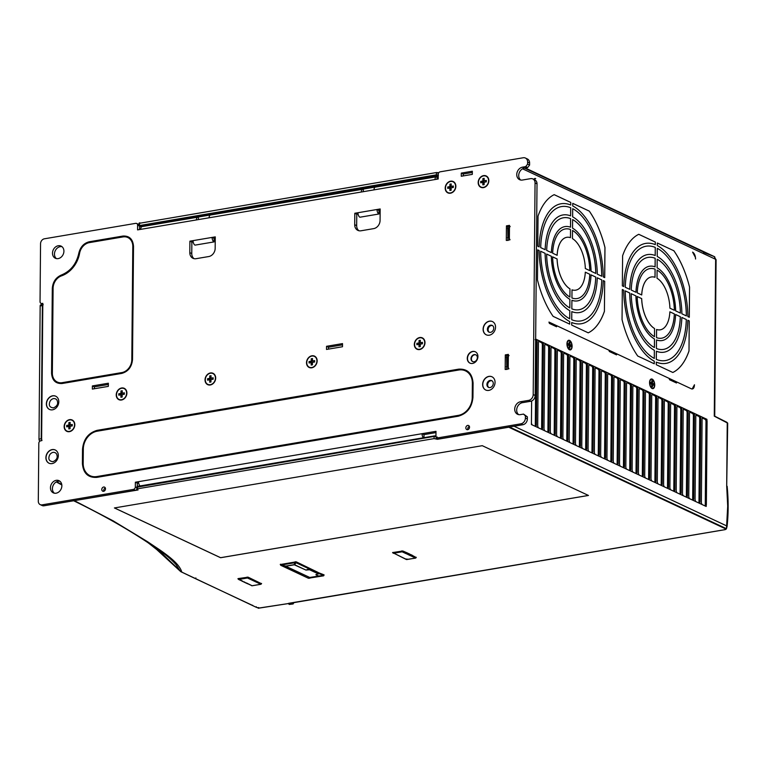 <?xml version="1.0" encoding="UTF-8"?>
<svg xmlns="http://www.w3.org/2000/svg" width="766" height="766" viewBox="0 0 766 766"><rect width="100%" height="100%" fill="white"/><g stroke="black" fill="none" stroke-linecap="round" stroke-linejoin="round"><path stroke-width="1.15" d="M651.981 481.048A2.087 1.063 -99.6 0 1 651.004 478.597L651.732 395.486A2.087 1.063 -99.6 0 1 652.326 393.992A2.087 1.063 -99.6 0 1 652.852 394.002L655.6 395.294A2.087 1.063 -99.6 0 1 656.692 397.813L655.964 480.914A2.087 1.063 -99.6 0 1 655.045 482.465A2.087 1.063 -99.6 0 1 654.959 482.446M654.499 482.226A1.81 0.919 80.4 0 0 654.911 481L655.639 397.889A1.81 0.919 80.4 0 0 654.7 395.716L651.952 394.423A1.81 0.919 80.4 0 0 651.943 394.423L652.852 394.002M670.863 489.905A2.087 1.063 -99.6 0 1 669.886 487.444L670.614 404.333A2.087 1.063 -99.6 0 1 671.207 402.849A2.087 1.063 -99.6 0 1 671.734 402.849L674.492 404.142A2.087 1.063 -99.6 0 1 675.574 406.66L674.846 489.771A2.087 1.063 -99.6 0 1 673.927 491.312A2.087 1.063 -99.6 0 1 673.841 491.293M673.381 491.083A1.81 0.919 80.4 0 0 673.802 489.847L674.52 406.746A1.81 0.919 80.4 0 0 673.582 404.563L670.834 403.27A1.81 0.919 80.4 0 0 670.825 403.27L671.734 402.849M595.326 454.497A2.087 1.063 -99.6 0 1 594.359 452.036L595.086 368.934A2.087 1.063 -99.6 0 1 595.68 367.441A2.087 1.063 -99.6 0 1 596.207 367.441L598.955 368.733A2.087 1.063 -99.6 0 1 600.037 371.251L599.318 454.362A2.087 1.063 -99.6 0 1 598.39 455.904A2.087 1.063 -99.6 0 1 598.313 455.894M597.844 455.674A1.81 0.919 80.4 0 0 598.265 454.449L598.993 371.338A1.81 0.919 80.4 0 0 598.055 369.155L595.297 367.871A1.81 0.919 80.4 0 0 595.297 367.862L596.207 367.441M614.208 463.344A2.087 1.063 -99.6 0 1 613.24 460.893L613.968 377.782A2.087 1.063 -99.6 0 1 614.562 376.288A2.087 1.063 -99.6 0 1 615.088 376.298L617.836 377.59A2.087 1.063 -99.6 0 1 618.928 380.108L618.2 463.21A2.087 1.063 -99.6 0 1 617.272 464.761A2.087 1.063 -99.6 0 1 617.195 464.742M616.726 464.522A1.81 0.919 80.4 0 0 617.147 463.296L617.875 380.185A1.81 0.919 80.4 0 0 616.936 378.011L614.179 376.719L615.088 376.298M620.508 466.293A2.087 1.063 -99.6 0 1 619.531 463.842L620.259 380.731A2.087 1.063 -99.6 0 1 620.853 379.247A2.087 1.063 -99.6 0 1 621.379 379.247L624.137 380.539A2.087 1.063 -99.6 0 1 625.219 383.057L624.491 466.168A2.087 1.063 -99.6 0 1 623.572 467.71A2.087 1.063 -99.6 0 1 623.486 467.691M623.026 467.48A1.81 0.919 80.4 0 0 623.447 466.245L624.166 383.144A1.81 0.919 80.4 0 0 623.227 380.961L620.479 379.668A1.81 0.919 80.4 0 0 620.47 379.668L621.379 379.247M570.153 442.691A2.087 1.063 -99.6 0 1 569.176 440.239L569.904 357.128A2.087 1.063 -99.6 0 1 570.498 355.635A2.087 1.063 -99.6 0 1 571.024 355.644L573.782 356.937A2.087 1.063 -99.6 0 1 574.864 359.455L574.136 442.556A2.087 1.063 -99.6 0 1 573.217 444.108A2.087 1.063 -99.6 0 1 573.131 444.089M572.671 443.868A1.81 0.919 80.4 0 0 573.092 442.643L573.811 359.532A1.81 0.919 80.4 0 0 572.872 357.358L570.124 356.066A1.81 0.919 80.4 0 0 570.115 356.066M557.562 436.792A2.087 1.063 -99.6 0 1 556.595 434.332L557.313 351.23A2.087 1.063 -99.6 0 1 557.907 349.736A2.087 1.063 -99.6 0 1 558.433 349.736L561.191 351.029A2.087 1.063 -99.6 0 1 562.273 353.547L561.545 436.658A2.087 1.063 -99.6 0 1 560.626 438.209A2.087 1.063 -99.6 0 1 560.54 438.19M560.08 437.97A1.81 0.919 80.4 0 0 560.501 436.744L561.229 353.633A1.81 0.919 80.4 0 0 560.291 351.46L557.533 350.167L558.433 349.736M56.397 258.602A6.722 5.458 115.1 0 1 54.846 251.755A6.722 5.458 115.1 0 1 60.227 246.662A6.722 5.458 115.1 0 1 61.979 246.671M58.264 245.742A6.722 5.458 115.1 0 1 61.06 246.097A6.722 5.458 115.1 0 1 63.712 252.876A6.722 5.458 115.1 0 1 58.149 258.611A6.722 5.458 115.1 0 1 55.353 258.257A6.722 5.458 115.1 0 1 52.701 251.478A6.722 5.458 115.1 0 1 58.264 245.742M103.649 487.013A2.241 1.819 115.1 0 1 103.621 491.303A2.241 1.819 115.1 0 1 103.649 487.013M467.7 425.398A2.241 1.819 115.1 0 1 467.672 429.688A2.241 1.819 115.1 0 1 467.7 425.398M450.58 181.197A6.272 5.094 115.1 0 1 453.194 181.523A6.272 5.094 115.1 0 1 455.674 187.852A6.272 5.094 115.1 0 1 450.475 193.214A6.272 5.094 115.1 0 1 447.871 192.879A6.272 5.094 115.1 0 1 445.391 186.55A6.272 5.094 115.1 0 1 450.58 181.197M453.309 181.58A6.272 5.094 -64.9 0 0 450.82 181.303A6.272 5.094 -64.9 0 0 447.401 183.275M483.566 175.615A6.272 5.094 115.1 0 1 486.171 175.941A6.272 5.094 115.1 0 1 488.651 182.27A6.272 5.094 115.1 0 1 483.461 187.632A6.272 5.094 115.1 0 1 480.847 187.297A6.272 5.094 115.1 0 1 478.367 180.968A6.272 5.094 115.1 0 1 483.566 175.615M486.286 175.998A6.272 5.094 -64.9 0 0 483.796 175.72A6.272 5.094 -64.9 0 0 480.378 177.693M419.711 337.538A6.272 5.094 115.1 0 1 422.315 337.863A6.272 5.094 115.1 0 1 424.795 344.193A6.272 5.094 115.1 0 1 419.605 349.555A6.272 5.094 115.1 0 1 416.991 349.219A6.272 5.094 115.1 0 1 414.511 342.89A6.272 5.094 115.1 0 1 419.711 337.538M422.43 337.921A6.272 5.094 -64.9 0 0 419.94 337.643A6.272 5.094 -64.9 0 0 416.522 339.616M311.886 355.788A6.272 5.094 115.1 0 1 314.5 356.113A6.272 5.094 115.1 0 1 316.971 362.442A6.272 5.094 115.1 0 1 311.781 367.795A6.272 5.094 115.1 0 1 309.177 367.469A6.272 5.094 115.1 0 1 306.697 361.14A6.272 5.094 115.1 0 1 311.886 355.788M314.615 356.171A6.272 5.094 -64.9 0 0 312.126 355.893A6.272 5.094 -64.9 0 0 308.708 357.866M210.411 372.956A6.272 5.094 115.1 0 1 213.015 373.291A6.272 5.094 115.1 0 1 215.495 379.62A6.272 5.094 115.1 0 1 210.305 384.972A6.272 5.094 115.1 0 1 207.701 384.647A6.272 5.094 115.1 0 1 205.221 378.318A6.272 5.094 115.1 0 1 210.411 372.956M213.139 373.348A6.272 5.094 -64.9 0 0 210.65 373.071A6.272 5.094 -64.9 0 0 207.222 375.034M121.622 387.989A6.272 5.094 115.1 0 1 124.226 388.314A6.272 5.094 115.1 0 1 126.706 394.643A6.272 5.094 115.1 0 1 121.516 400.005A6.272 5.094 115.1 0 1 118.902 399.67A6.272 5.094 115.1 0 1 116.422 393.341A6.272 5.094 115.1 0 1 121.622 387.989M124.341 388.372A6.272 5.094 -64.9 0 0 121.851 388.094A6.272 5.094 -64.9 0 0 118.433 390.066M54.348 493.189A6.722 5.458 115.1 0 1 52.797 486.343A6.722 5.458 115.1 0 1 58.178 481.249A6.722 5.458 115.1 0 1 59.94 481.268M56.215 480.33A6.722 5.458 115.1 0 1 59.011 480.684A6.722 5.458 115.1 0 1 61.663 487.463A6.722 5.458 115.1 0 1 56.1 493.199A6.722 5.458 115.1 0 1 53.304 492.844A6.722 5.458 115.1 0 1 50.652 486.065A6.722 5.458 115.1 0 1 56.215 480.33M69.534 419.653A6.272 5.094 115.1 0 1 72.148 419.988A6.272 5.094 115.1 0 1 74.628 426.317A6.272 5.094 115.1 0 1 69.428 431.67A6.272 5.094 115.1 0 1 66.824 431.335A6.272 5.094 115.1 0 1 64.344 425.006A6.272 5.094 115.1 0 1 69.534 419.653M72.263 420.046A6.272 5.094 -64.9 0 0 69.773 419.768A6.272 5.094 -64.9 0 0 66.355 421.731M472.66 351.431A6.272 5.094 115.1 0 1 475.265 351.757A6.272 5.094 115.1 0 1 477.745 358.086A6.272 5.094 115.1 0 1 472.555 363.438A6.272 5.094 115.1 0 1 469.941 363.113A6.272 5.094 115.1 0 1 467.461 356.784A6.272 5.094 115.1 0 1 472.66 351.431M475.38 351.814A6.272 5.094 -64.9 0 0 472.89 351.537A6.272 5.094 -64.9 0 0 467.72 356.812A6.272 5.094 -64.9 0 0 470.065 363.161M489.388 321.174A7.315 5.946 115.1 0 1 492.433 321.557A7.315 5.946 115.1 0 1 495.324 328.94A7.315 5.946 115.1 0 1 489.263 335.192A7.315 5.946 115.1 0 1 486.219 334.799A7.315 5.946 115.1 0 1 483.327 327.417A7.315 5.946 115.1 0 1 489.388 321.174M492.509 321.596A7.315 5.946 -64.9 0 0 489.541 321.241A7.315 5.946 -64.9 0 0 483.499 327.446A7.315 5.946 -64.9 0 0 486.305 334.838M488.909 376.384A7.315 5.946 115.1 0 1 491.944 376.776A7.315 5.946 115.1 0 1 494.836 384.159A7.315 5.946 115.1 0 1 488.785 390.401A7.315 5.946 115.1 0 1 485.74 390.018A7.315 5.946 115.1 0 1 482.848 382.636A7.315 5.946 115.1 0 1 488.909 376.384M492.031 376.805A7.315 5.946 -64.9 0 0 489.062 376.46A7.315 5.946 -64.9 0 0 483.02 382.655A7.315 5.946 -64.9 0 0 485.816 390.057M52.643 395.802A7.315 5.946 115.1 0 1 55.688 396.194A7.315 5.946 115.1 0 1 58.58 403.577A7.315 5.946 115.1 0 1 52.519 409.82A7.315 5.946 115.1 0 1 49.484 409.437A7.315 5.946 115.1 0 1 46.592 402.054A7.315 5.946 115.1 0 1 52.643 395.802M55.765 396.233A7.315 5.946 -64.9 0 0 52.806 395.878A7.315 5.946 -64.9 0 0 46.755 402.073A7.315 5.946 -64.9 0 0 49.56 409.475M52.174 449.585A7.315 5.946 115.1 0 1 55.219 449.977A7.315 5.946 115.1 0 1 58.111 457.359A7.315 5.946 115.1 0 1 52.05 463.602A7.315 5.946 115.1 0 1 49.014 463.219A7.315 5.946 115.1 0 1 46.123 455.837A7.315 5.946 115.1 0 1 52.174 449.585M55.296 450.015A7.315 5.946 -64.9 0 0 52.337 449.661A7.315 5.946 -64.9 0 0 46.286 455.856A7.315 5.946 -64.9 0 0 49.091 463.258M566.945 343.877A4.893 2.48 -99.6 0 1 568.535 340.296A4.893 2.48 -99.6 0 1 572.106 346.289A4.893 2.48 -99.6 0 1 570.172 349.928A4.893 2.48 -99.6 0 1 566.945 343.877M570.115 341.167A4.855 2.461 80.4 0 0 568.382 340.353M652.105 388.506A4.893 2.48 -99.6 0 1 649.606 383.584A4.893 2.48 -99.6 0 1 651.148 379.026A4.893 2.48 -99.6 0 1 652.182 379.113A4.893 2.48 -99.6 0 1 654.71 384.388A4.893 2.48 -99.6 0 1 652.785 388.659A4.893 2.48 -99.6 0 1 652.105 388.506M652.728 379.888A4.855 2.461 80.4 0 0 651.866 379.218A4.855 2.461 80.4 0 0 650.995 379.084M73.163 429.209L74.57 426.212M474.144 361.744A3.734 3.035 -64.9 0 0 477.237 358.565A3.734 3.035 -64.9 0 0 475.763 354.792A3.734 3.035 -64.9 0 0 474.211 354.601A3.734 3.035 -64.9 0 0 471.119 357.779A3.734 3.035 -64.9 0 0 472.593 361.552A3.734 3.035 -64.9 0 0 474.144 361.744M490.546 332.339A3.734 3.035 -64.9 0 0 493.63 329.15A3.734 3.035 -64.9 0 0 492.155 325.387A3.734 3.035 -64.9 0 0 490.604 325.186A3.734 3.035 -64.9 0 0 487.511 328.375A3.734 3.035 -64.9 0 0 488.986 332.147A3.734 3.035 -64.9 0 0 490.546 332.339M490.058 387.558A3.734 3.035 -64.9 0 0 493.151 384.369A3.734 3.035 -64.9 0 0 491.676 380.597A3.734 3.035 -64.9 0 0 490.125 380.405A3.734 3.035 -64.9 0 0 487.032 383.594A3.734 3.035 -64.9 0 0 488.507 387.357A3.734 3.035 -64.9 0 0 490.058 387.558M57.622 402.533C57.393 399.766 56.023 398.444 53.524 398.569C51.025 399.287 49.637 401.078 49.35 403.941C49.11 406.2 50.47 407.531 53.448 407.905C56.435 406.516 57.823 404.735 57.622 402.533M57.153 456.316C56.923 453.549 55.554 452.227 53.055 452.352C50.556 453.07 49.168 454.86 48.88 457.723C48.641 459.993 50.001 461.314 52.978 461.687C55.966 460.309 57.354 458.518 57.153 456.316M475.954 354.897A3.734 3.035 -64.9 0 0 474.604 354.782A3.734 3.035 -64.9 0 0 471.54 357.837A3.734 3.035 -64.9 0 0 472.794 361.638M492.5 325.588A3.734 3.035 -64.9 0 0 491.322 325.531A3.734 3.035 -64.9 0 0 488.296 328.48A3.734 3.035 -64.9 0 0 489.359 332.281M492.021 380.798A3.734 3.035 -64.9 0 0 490.843 380.74A3.734 3.035 -64.9 0 0 487.808 383.689A3.734 3.035 -64.9 0 0 488.88 387.5M571.886 346.194A4.481 2.269 -99.6 0 1 570.277 349.497A4.481 2.269 -99.6 0 1 567.166 343.972A4.481 2.269 -99.6 0 1 568.784 340.669A4.481 2.269 -99.6 0 1 571.886 346.194M570.115 349.516A4.481 2.269 -99.6 0 1 569.961 349.555A4.481 2.269 -99.6 0 1 568.41 348.836M654.499 384.915A4.481 2.269 -99.6 0 1 652.891 388.228A4.481 2.269 -99.6 0 1 649.779 382.703A4.481 2.269 -99.6 0 1 651.397 379.39A4.481 2.269 -99.6 0 1 654.499 384.915M652.728 388.238A4.481 2.269 -99.6 0 1 652.575 388.276A4.481 2.269 -99.6 0 1 651.023 387.558M72.1 420.295A5.975 4.855 115.1 0 1 72.176 420.333A5.975 4.855 115.1 0 1 74.541 426.356A5.975 4.855 115.1 0 1 69.591 431.459A5.975 4.855 115.1 0 1 67.111 431.143A5.975 4.855 115.1 0 1 67.025 431.105M69.438 431.382A5.975 4.855 115.1 0 1 66.948 431.067A5.975 4.855 115.1 0 1 64.593 425.044A5.975 4.855 115.1 0 1 69.534 419.94A5.975 4.855 115.1 0 1 72.023 420.256A5.975 4.855 115.1 0 1 74.379 426.289A5.975 4.855 115.1 0 1 69.438 431.382M293.378 602.526L292.756 603.675L289.261 604.269L288.562 603.34L725.076 529.632L725.661 528.885L508.787 427.227L437.415 439.301L434.083 438.612L137.459 488.813L136.76 489.168L138.062 489.972L73.842 500.734M453.146 181.829A5.975 4.855 115.1 0 1 453.223 181.868A5.975 4.855 115.1 0 1 455.588 187.9A5.975 4.855 115.1 0 1 450.638 192.994A5.975 4.855 115.1 0 1 448.158 192.687A5.975 4.855 115.1 0 1 448.072 192.649M486.123 176.257A5.975 4.855 115.1 0 1 486.199 176.285A5.975 4.855 115.1 0 1 488.564 182.318A5.975 4.855 115.1 0 1 483.624 187.411A5.975 4.855 115.1 0 1 481.134 187.105A5.975 4.855 115.1 0 1 481.058 187.067M422.267 338.17A5.975 4.855 115.1 0 1 422.344 338.208A5.975 4.855 115.1 0 1 424.709 344.24A5.975 4.855 115.1 0 1 419.758 349.334A5.975 4.855 115.1 0 1 417.279 349.028A5.975 4.855 115.1 0 1 417.202 348.99M314.443 356.42A5.975 4.855 115.1 0 1 314.529 356.458A5.975 4.855 115.1 0 1 316.885 362.49A5.975 4.855 115.1 0 1 311.944 367.584A5.975 4.855 115.1 0 1 309.454 367.268A5.975 4.855 115.1 0 1 309.378 367.23M212.967 373.597A5.975 4.855 115.1 0 1 213.053 373.636A5.975 4.855 115.1 0 1 215.409 379.658A5.975 4.855 115.1 0 1 210.468 384.762A5.975 4.855 115.1 0 1 207.979 384.446A5.975 4.855 115.1 0 1 207.902 384.408M124.178 388.63A5.975 4.855 115.1 0 1 124.255 388.659A5.975 4.855 115.1 0 1 126.62 394.691A5.975 4.855 115.1 0 1 121.67 399.795A5.975 4.855 115.1 0 1 119.19 399.479A5.975 4.855 115.1 0 1 119.113 399.44M450.485 192.927A5.975 4.855 115.1 0 1 447.995 192.611A5.975 4.855 115.1 0 1 445.64 186.578A5.975 4.855 115.1 0 1 450.58 181.485A5.975 4.855 115.1 0 1 453.07 181.801A5.975 4.855 115.1 0 1 455.425 187.823A5.975 4.855 115.1 0 1 450.485 192.927M483.461 187.344A5.975 4.855 115.1 0 1 480.981 187.028A5.975 4.855 115.1 0 1 478.616 180.996A5.975 4.855 115.1 0 1 483.557 175.902A5.975 4.855 115.1 0 1 486.046 176.218A5.975 4.855 115.1 0 1 488.411 182.241A5.975 4.855 115.1 0 1 483.461 187.344M419.605 349.267A5.975 4.855 115.1 0 1 417.125 348.951A5.975 4.855 115.1 0 1 414.76 342.919A5.975 4.855 115.1 0 1 419.701 337.825A5.975 4.855 115.1 0 1 422.19 338.141A5.975 4.855 115.1 0 1 424.546 344.164A5.975 4.855 115.1 0 1 419.605 349.267M311.781 367.517A5.975 4.855 115.1 0 1 309.301 367.201A5.975 4.855 115.1 0 1 306.936 361.169A5.975 4.855 115.1 0 1 311.886 356.066A5.975 4.855 115.1 0 1 314.366 356.382A5.975 4.855 115.1 0 1 316.731 362.414A5.975 4.855 115.1 0 1 311.781 367.517M210.305 384.685A5.975 4.855 115.1 0 1 207.825 384.369A5.975 4.855 115.1 0 1 205.46 378.347A5.975 4.855 115.1 0 1 210.411 373.243A5.975 4.855 115.1 0 1 212.891 373.559A5.975 4.855 115.1 0 1 215.256 379.591A5.975 4.855 115.1 0 1 210.305 384.685M121.516 399.718A5.975 4.855 115.1 0 1 119.027 399.402A5.975 4.855 115.1 0 1 116.671 393.37A5.975 4.855 115.1 0 1 121.612 388.276A5.975 4.855 115.1 0 1 124.102 388.592A5.975 4.855 115.1 0 1 126.457 394.614A5.975 4.855 115.1 0 1 121.516 399.718M139.259 223.318L436.4 172.551L438.42 172.685L436.4 172.733L436.381 174.83L438.391 174.964L438.219 175.989M138.34 224.256L139.067 224.132M180.489 571.34L181.858 572.221C179.895 565.643 173.135 559.17 159.96 550.017L147.436 541.629L113.186 520.87L74.503 500.725M258.774 607.63L258.659 607.62A3.409 0.977 0.5 0 1 258.439 607.63L257.673 607.601A3.399 0.967 0.5 0 1 256.648 607.486L256.237 606.729L256.122 607.237L181.494 571.963M258.123 608.175L288.495 603.522M323.338 575.86L323.999 574.845L317.315 572.24M280.366 564.513L296.222 561.823L318.139 572.461M407.426 553.023L409.733 554.077M412.098 555.178L409.781 554.23M416.13 557.495L412.146 555.34M412.242 555.407A0.747 0.603 115.1 0 1 411.601 556.231L415.526 558.069L406.708 559.563L407.11 559.036L406.708 559.563L392.594 552.573L402.792 550.984L407.378 552.966L406.076 553.646A0.747 0.603 -64.9 0 0 406.717 552.822M407.378 552.966L406.66 553.799L407.158 552.918M238.015 578.866L238.647 579.479L238.255 578.579L248.098 577.162L261.436 583.673M114.412 507.944L220.598 557.725L588.46 495.458L482.274 445.688L114.412 507.944M702.336 504.65A2.087 1.063 -99.6 0 1 701.359 502.199L702.087 419.088A2.087 1.063 -99.6 0 1 702.681 417.594A2.087 1.063 -99.6 0 1 703.207 417.604L705.955 418.897A2.087 1.063 -99.6 0 1 706.903 420.333L706.941 419.328L536.008 339.233A2.087 1.063 -99.6 0 1 537.1 341.751L536.372 424.852A2.087 1.063 -99.6 0 1 535.453 426.403A2.087 1.063 -99.6 0 1 535.367 426.384M704.854 505.838A1.81 0.919 80.4 0 0 705.266 504.603L705.993 421.491A1.81 0.919 80.4 0 0 705.055 419.318L702.307 418.025A1.81 0.919 80.4 0 0 702.298 418.025M561.545 206.571A57.986 29.405 -99.6 0 0 540.691 247.61L545.172 249.706A49.493 25.096 -99.6 0 1 562.962 214.949A49.493 25.096 -99.6 0 1 570.632 215.888L570.708 207.739A57.986 29.405 -99.6 0 0 561.545 206.571A57.986 29.405 -99.6 0 1 570.68 207.749L570.708 207.739M563.441 217.764A46.64 23.65 -99.6 0 0 546.675 250.415L551.405 252.627A37.678 19.112 -99.6 0 1 564.935 226.592A37.678 19.112 -99.6 0 1 570.536 227.215L570.613 218.616A46.64 23.65 -99.6 0 0 563.441 217.764A46.64 23.65 -99.6 0 1 570.584 218.626L570.613 218.616M570 288.897A26.8 13.596 -99.6 0 1 557.112 258.956L552.631 256.849A35.293 17.896 -99.6 0 0 569.933 297.045L569.971 288.897A26.8 13.596 -99.6 0 1 557.083 258.965L557.112 258.956M539.159 246.891A60.84 30.851 -99.6 0 1 561.038 203.766A60.84 30.851 -99.6 0 0 539.187 246.901L537.761 246.24L538.029 216.127A71.717 36.375 -99.6 0 1 554.191 194.66L570.756 202.416L570.727 205.01L570.756 202.416M561.038 203.766L561.066 203.756A60.84 30.851 -99.6 0 1 561.057 203.766A60.84 30.851 -99.6 0 1 570.727 205.01M537.473 279.983L537.732 249.869L539.159 250.539A60.84 30.851 -99.6 0 0 569.712 321.548L569.693 324.133L553.129 316.368A71.717 36.375 -99.6 0 1 537.473 279.983M591.046 274.86A37.678 19.112 -99.6 0 1 577.507 300.894A37.678 19.112 -99.6 0 1 571.905 300.272L571.829 308.87A46.64 23.65 -99.6 0 0 579 309.732A46.64 23.65 -99.6 0 0 595.766 277.072L591.046 274.86M570.45 237.651L570.517 229.503A35.293 17.896 -99.6 0 0 565.337 228.948A35.293 17.896 -99.6 0 0 552.659 253.22L557.15 255.317A26.8 13.596 -99.6 0 1 566.754 237.316A26.8 13.596 -99.6 0 1 570.45 237.651L570.517 229.503M591.074 271.221L595.804 273.443A46.64 23.65 -99.6 0 0 572.614 219.555L572.537 228.153A37.678 19.112 -99.6 0 1 591.074 271.221M657.285 248.328L657.218 256.466A49.493 25.096 -99.6 0 1 681.884 313.792L686.365 315.898A57.986 29.405 -99.6 0 0 657.285 248.328A57.986 29.405 -99.6 0 1 686.336 315.879M535.664 339.06L706.913 419.328L706.932 420.314A2.097 1.063 -99.6 0 1 707.085 421.415L706.357 504.516A2.097 1.063 -99.6 0 1 706.195 505.474L706.185 506.46L531.422 424.536L531.633 401.001M669.877 311.819A26.8 13.596 -99.6 0 1 660.273 329.82A26.8 13.596 -99.6 0 1 656.577 329.485L656.51 337.634A35.293 17.896 -99.6 0 0 661.69 338.189A35.293 17.896 -99.6 0 0 674.367 313.916L669.877 311.819M631.222 293.694A46.64 23.65 -99.6 0 0 654.413 347.582L654.49 338.984A37.678 19.112 -99.6 0 1 635.952 295.915L631.222 293.694L635.952 295.915M681.855 317.43A49.493 25.096 -99.6 0 1 664.065 352.188A49.493 25.096 -99.6 0 1 656.385 351.249L656.318 359.398A57.986 29.405 -99.6 0 0 665.482 360.566A57.986 29.405 -99.6 0 0 686.336 319.527L681.855 317.43M646.131 246.221A57.986 29.405 -99.6 0 0 625.276 287.26L629.748 289.356A49.493 25.096 -99.6 0 1 647.548 254.59A49.493 25.096 -99.6 0 1 655.217 255.528L655.284 247.389A57.986 29.405 -99.6 0 0 646.131 246.221A57.986 29.405 -99.6 0 1 655.256 247.399L655.284 247.389M514.063 426.231L726.618 525.869L727.7 506.182L726.695 485.979L727.7 423.138L714.276 416.158L715.635 259.32A2.987 0.852 0.5 0 1 716.086 259.77L714.726 416.139M533.519 179.254L535.702 178.583L534.927 178.411L533.529 179.254M692.598 252.129L695.461 257.51L695.566 259.023C695.413 255.605 694.427 253.307 692.598 252.129M694.465 384.762L692.138 389.013L691.478 388.869C693.268 389.32 694.274 387.96 694.465 384.762M676.895 382.033L691.401 388.831L676.952 382.062L676.474 382.981L676.895 382.033L617.003 353.959L616.515 354.878L616.994 353.949L548.963 322.065L549.394 323.262L556.537 326.603L557.045 325.847L549.03 322.113M676.474 382.981L669.599 379.764L669.139 378.394L616.936 353.93M616.515 354.878L609.382 351.527L608.913 350.167L557.045 325.847L556.537 326.603M556.566 326.776L549.423 323.424L549.03 322.409M603.254 280.605L604.652 281.256L603.254 280.586A60.84 30.851 -99.6 0 1 581.375 323.731A60.84 30.851 -99.6 0 1 571.714 322.486L571.695 325.071L588.25 332.837A71.717 36.375 -99.6 0 0 604.412 311.36L604.68 281.256L604.412 311.36M649.913 268.598A35.293 17.896 -99.6 0 0 637.245 292.871L641.726 294.967A26.8 13.596 -99.6 0 1 651.33 276.966A26.8 13.596 -99.6 0 1 655.026 277.302L655.102 269.153A35.293 17.896 -99.6 0 0 649.913 268.598A35.293 17.896 -99.6 0 1 655.064 269.153L655.102 269.153M655.122 266.865L655.189 258.266A46.64 23.65 -99.6 0 0 648.017 257.405A46.64 23.65 -99.6 0 0 631.251 290.065L635.981 292.277A37.678 19.112 -99.6 0 1 649.511 266.242A37.678 19.112 -99.6 0 1 655.122 266.865M654.394 350.321A49.493 25.096 -99.6 0 1 629.719 292.985L625.238 290.889L629.69 292.995A49.493 25.096 -99.6 0 0 654.356 350.321L654.317 358.459A57.986 29.405 -99.6 0 1 625.238 290.889M622.049 319.633L622.318 289.519L623.735 290.19A60.84 30.851 -99.6 0 0 654.298 361.198L654.269 363.783L637.705 356.018A71.717 36.375 -99.6 0 1 622.049 319.633M622.605 255.777A71.717 36.375 -99.6 0 1 638.767 234.3L655.332 242.066L655.313 244.651A60.84 30.851 -99.6 0 0 645.652 243.406A60.84 30.851 -99.6 0 0 623.763 286.551L622.346 285.881L622.605 255.777M657.094 270.092L657.027 278.24A26.8 13.596 -99.6 0 1 669.915 308.181L674.396 310.287A35.293 17.896 -99.6 0 0 657.094 270.092A35.293 17.896 -99.6 0 1 674.358 310.268M675.622 314.51A37.678 19.112 -99.6 0 1 662.092 340.544A37.678 19.112 -99.6 0 1 656.491 339.922L656.414 348.52A46.64 23.65 -99.6 0 0 663.586 349.373A46.64 23.65 -99.6 0 0 680.352 316.722L675.622 314.51M687.839 320.236A60.84 30.851 -99.6 0 1 665.951 363.381A60.84 30.851 -99.6 0 1 656.29 362.127L656.27 364.721L672.835 372.477A71.717 36.375 -99.6 0 0 688.998 351.01L689.256 320.897L687.839 320.236L689.256 320.897M657.333 243.023L673.898 250.769L657.333 243.004L657.314 245.589A60.84 30.851 -99.6 0 1 687.868 316.597L689.295 317.268L689.553 287.154L689.256 317.248M673.898 250.769A71.717 36.375 -99.6 0 1 689.553 287.154A71.717 36.375 -99.6 0 0 673.86 250.779M675.65 310.872L680.38 313.093A46.64 23.65 -99.6 0 0 657.19 259.205L657.113 267.803A37.678 19.112 -99.6 0 1 675.65 310.872M585.329 268.531L589.81 270.637A35.293 17.896 -99.6 0 0 572.518 230.442L572.441 238.59A26.8 13.596 -99.6 0 1 585.329 268.531M585.301 272.189L589.753 274.276L585.301 272.169A26.8 13.596 -99.6 0 1 575.697 290.17A26.8 13.596 -99.6 0 1 572.001 289.835L571.924 297.984A35.293 17.896 -99.6 0 0 577.114 298.548A35.293 17.896 -99.6 0 0 589.782 274.266L589.782 274.266A35.293 17.896 -99.6 0 1 577.095 298.548M597.269 277.799L601.722 279.887L597.269 277.78A49.493 25.096 -99.6 0 1 579.479 312.547A49.493 25.096 -99.6 0 1 571.809 311.609L571.733 319.748A57.986 29.405 -99.6 0 0 580.896 320.916A57.986 29.405 -99.6 0 0 601.75 279.877L601.75 279.877A57.986 29.405 -99.6 0 1 580.887 320.916M572.748 203.373L589.284 211.129A71.717 36.375 -99.6 0 1 604.977 247.504L604.709 277.618L603.292 276.957A60.84 30.851 -99.6 0 0 572.729 205.939L572.748 203.354L589.313 211.119A71.717 36.375 -99.6 0 1 604.939 247.514L604.977 247.504M572.709 208.678L572.633 216.826A49.493 25.096 -99.6 0 1 597.308 274.151L601.779 276.248A57.986 29.405 -99.6 0 0 572.709 208.678A57.986 29.405 -99.6 0 1 601.75 276.229M654.576 328.547A26.8 13.596 -99.6 0 1 641.697 298.606L637.207 296.499A35.293 17.896 -99.6 0 0 654.509 336.695L654.547 328.547A26.8 13.596 -99.6 0 1 641.659 298.606L641.697 298.606M569.904 299.334A37.678 19.112 -99.6 0 1 551.367 256.265L546.646 254.044A46.64 23.65 -99.6 0 0 569.837 307.932L569.875 299.343A37.678 19.112 -99.6 0 1 551.338 256.265L551.367 256.265M540.662 251.238A57.986 29.405 -99.6 0 0 569.741 318.809L569.808 310.67A49.493 25.096 -99.6 0 1 545.143 253.345L540.662 251.238L545.143 253.345M525.217 167.965L714.735 256.792L703.447 252.378M438.411 173.375L436.4 172.551M41.632 438.861L42.791 305.682M124.36 393.312L122.206 393.169L124.36 392.805L124.351 394.241L122.196 394.605L122.167 397.037L120.904 397.248L120.923 394.816L118.768 395.179L118.778 393.753L120.932 393.389L120.961 390.957L122.225 390.737L122.206 393.169M122.225 391.244L121.727 393.753L119.563 394.117L119.563 395.045M120.923 394.816L121.708 395.189L121.698 397.114M213.149 378.28L210.995 378.145L213.159 377.782L213.139 379.208L210.985 379.572L210.966 382.004L209.692 382.224L209.721 379.792L207.557 380.156L207.576 378.72L209.731 378.356L209.75 375.924L211.023 375.713L210.995 378.145M211.014 376.211L210.516 378.73L208.362 379.093L208.352 380.022M209.721 379.792L210.506 380.156L210.487 382.09M314.625 361.112L312.48 360.968L314.635 360.604L314.615 362.031L312.461 362.404L312.442 364.827L311.178 365.047L311.197 362.615L309.043 362.979L309.052 361.552L311.207 361.188L311.226 358.756L312.499 358.536L312.48 360.968M312.49 359.043L311.992 361.552L309.837 361.916L309.828 362.845M311.197 362.615L311.982 362.979L311.963 364.913M422.449 342.862L420.295 342.718L422.449 342.354L422.439 343.79L420.285 344.154L420.266 346.586L418.992 346.797L419.012 344.365L416.857 344.729L416.867 343.302L419.031 342.938L419.05 340.506L420.314 340.286L420.295 342.718M420.314 340.793L419.816 343.302L417.661 343.666L417.652 344.595M419.012 344.365L419.797 344.738L419.787 346.663M486.305 180.939L484.15 180.795L486.305 180.431L486.295 181.868L484.141 182.231L484.122 184.663L482.848 184.874L482.867 182.442L480.713 182.806L480.722 181.379L482.886 181.015L482.906 178.583L484.169 178.363L484.15 180.795M484.169 178.871L483.672 181.379L481.517 181.743L481.508 182.672M482.867 182.442L483.662 182.815L483.643 184.74M453.328 186.521L451.174 186.377L453.328 186.014L453.319 187.45L451.155 187.814L451.136 190.246L449.872 190.456L449.891 188.024L447.737 188.388L447.746 186.961L449.901 186.598L449.92 184.166L451.193 183.945L451.174 186.377M451.193 184.453L450.686 186.961L448.531 187.325L448.522 188.254M449.891 188.024L450.676 188.398L450.657 190.322M119.563 394.117L118.778 393.753M121.727 393.753L120.932 393.389M121.746 391.321L120.961 390.957M208.362 379.093L207.576 378.72M210.516 378.73L209.731 378.356M210.535 376.298L209.75 375.924M309.837 361.916L309.052 361.552M311.992 361.552L311.207 361.188M312.011 359.12L311.226 358.756M417.661 343.666L416.867 343.302M419.816 343.302L419.031 342.938M419.835 340.87L419.05 340.506M481.517 181.743L480.722 181.379M483.672 181.379L482.886 181.015M483.691 178.947L482.906 178.583M448.531 187.325L447.746 186.961M450.686 186.961L449.901 186.598M450.714 184.529L449.92 184.166M288.523 603.656L289.337 604.431L292.928 603.56M72.272 424.977L70.127 424.843L72.282 424.479L72.272 425.906L70.108 426.269L70.089 428.701L68.825 428.912L68.844 426.49L66.69 426.853L66.699 425.417L68.854 425.053L68.873 422.621L70.146 422.411L70.127 424.843M70.137 422.909L69.639 425.427L67.485 425.791L67.475 426.719M68.844 426.49L69.629 426.853L69.61 428.788M67.485 425.791L66.699 425.417M69.639 425.427L68.854 425.053M69.668 422.995L68.873 422.621M652.785 384.829L651.617 382.933M651.751 382.904L650.573 382.358L650.564 383.785L651.742 384.34L651.722 386.485L652.508 386.849L652.527 384.704L653.714 385.26L653.724 383.833L652.546 383.278L652.565 381.133L651.77 380.759L651.751 382.904L650.573 382.952M570.172 346.098L569.004 344.202M569.138 344.183L567.96 343.628L567.951 345.064L569.128 345.61L569.109 347.754L569.894 348.128L569.914 345.983L571.101 346.538L571.11 345.102L569.933 344.556L569.952 342.402L569.157 342.038L569.138 344.183L567.96 344.221M652.527 384.704L651.742 384.838M653.724 383.833L652.795 383.986M652.546 383.278L651.607 383.431M652.565 381.133L651.77 381.267M569.914 345.983L569.128 346.117M571.11 345.102L570.182 345.265M569.933 344.556L568.994 344.71M569.952 342.402L569.157 342.536M242.037 581.068A0.747 0.603 -64.9 0 0 242.573 581.317L238.647 579.479L247.466 577.985L260.842 584.257L261.474 583.433M392.948 552.391L393.331 553.291L392.709 552.688M401.767 550.907L402.15 551.807L406.076 553.646M508.337 355.615L506.575 355.912L506.786 369.518M509.467 226.592L507.705 226.889L507.915 240.495M510.166 226.477L508.739 228.23L508.662 237.517L510.051 239.777M509.036 355.501L507.619 357.253L507.532 366.541L508.921 368.8M649.846 380.635A4.481 2.269 -99.6 0 1 651.081 379.448A4.481 2.269 -99.6 0 1 651.234 379.429M567.233 341.914A4.481 2.269 -99.6 0 1 568.468 340.717A4.481 2.269 -99.6 0 1 568.621 340.707M195.301 578.435L195.876 577.947M652.622 388.649A4.855 2.461 80.4 0 0 653.982 387.309M570 349.918A4.855 2.461 80.4 0 0 571.369 348.587M252.895 605.523L252.407 605.207L252.895 605.523M244.67 582.093L245.426 582.763A0.747 0.603 115.1 0 1 245.283 582.667M242.315 580.992L243.377 581.691A0.747 0.603 115.1 0 1 242.927 581.557M244.392 582.17A0.747 0.603 -64.9 0 0 244.622 582.38L242.573 581.317M247.035 583.204L248.098 583.903A0.747 0.603 115.1 0 1 247.648 583.769M246.767 583.079L245.733 582.802A0.747 0.603 115.1 0 1 245.426 582.763L246.987 583.491A0.747 0.603 -64.9 0 0 247.294 583.529M409.513 554.029L409.015 554.91L409.781 554.153M411.878 555.13L410.796 555.857A0.747 0.603 -64.9 0 0 411.438 555.034M412.127 555.293L411.601 556.231M407.426 553.042L406.66 553.799L408.441 554.747A0.747 0.603 -64.9 0 0 409.082 553.923M436.093 438.746L436.113 436.553L434.102 436.419L434.504 435.883L137.621 486.362M434.504 435.883L435.5 435.95M40.205 504.622L42.168 505.55A4.481 3.639 -64.9 0 0 44.035 505.78L42.073 504.861A4.481 3.639 -64.9 0 1 40.205 504.622A4.481 3.639 -64.9 0 1 38.3 501.213L38.807 443.284A2.241 1.819 -64.9 0 1 40.722 440.814L41.613 440.661L42.81 303.346L41.929 303.489A2.241 1.819 115.1 0 1 40.043 301.67L40.55 243.741A4.481 3.639 115.1 0 1 44.39 238.8L135.716 223.346A2.241 1.819 115.1 0 1 137.602 225.166L137.564 229.886L209.108 217.783L438.19 179.005L438.229 174.284A2.241 1.819 115.1 0 1 440.153 171.823L523.216 157.758A5.257 4.27 115.1 0 1 525.399 158.035A5.257 4.27 115.1 0 1 527.63 162.038L529.603 162.966A5.257 4.27 -64.9 0 0 527.362 158.964L525.399 158.035M42.073 504.861L133.399 489.407A2.241 1.819 -64.9 0 0 135.323 486.937L135.362 482.216L138.531 481.68A3.734 1.896 80.4 0 0 139.891 485.749M423.397 437.769A3.734 1.896 -99.6 0 1 422.037 433.7L424 434.619L423.971 437.664M94.323 388.745L94.342 386.859L108.351 384.494M328.49 349.114L328.499 347.228L342.507 344.853M64.459 425.772A6.272 5.094 -64.9 0 0 66.939 431.392M357.971 212.728A3.734 1.896 80.4 0 0 359.905 217.218L378.94 214.001L378.969 210.42L376.996 209.501L380.175 208.965L380.07 220.407A7.459 6.071 115.1 0 1 373.664 228.632L360.987 230.786A7.459 6.071 115.1 0 1 357.875 230.384A7.459 6.071 115.1 0 1 354.706 224.706L354.802 213.264L376.996 209.501A3.734 1.896 -99.6 0 0 378.94 214.001M358.076 213.963L356.774 214.183L356.669 225.625A7.459 6.071 -64.9 0 0 358.909 230.738M380.156 210.219L378.969 210.42M193.07 240.629A3.734 1.896 80.4 0 0 195.004 245.13L214.04 241.912L214.068 238.331L212.096 237.412L215.275 236.876L215.169 248.318A7.459 6.071 115.1 0 1 208.764 256.543L196.077 258.688A7.459 6.071 115.1 0 1 192.975 258.295A7.459 6.071 115.1 0 1 189.805 252.617L189.901 241.166L212.096 237.412A3.734 1.896 -99.6 0 0 214.04 241.912M193.176 241.874L191.864 242.094L191.768 253.536A7.459 6.071 -64.9 0 0 194.009 258.649M215.256 238.13L214.068 238.331M116.537 394.107A6.272 5.094 -64.9 0 0 119.027 399.728M205.336 379.074A6.272 5.094 -64.9 0 0 207.816 384.695M306.812 361.897A6.272 5.094 -64.9 0 0 309.292 367.517M414.626 343.647A6.272 5.094 -64.9 0 0 417.116 349.277M478.491 181.724A6.272 5.094 -64.9 0 0 480.971 187.354M445.506 187.306A6.272 5.094 -64.9 0 0 447.986 192.936M472.316 172.484L463.258 174.016L463.248 175.912M469.434 426.375A2.241 1.819 -64.9 0 0 467.911 429.63M105.382 487.99A2.241 1.819 -64.9 0 0 103.86 491.245M437.271 437.032L437.252 439.052L439.033 438.746A2.241 1.819 -64.9 0 0 439.799 438.803L522.862 424.737A5.257 4.27 -64.9 0 0 527.362 418.954L525.399 418.025L525.419 415.909L527.381 416.838L527.362 418.954M138.531 481.68L435.988 431.335L435.95 436.055A2.241 1.819 -64.9 0 0 436.898 437.759L438.87 438.679A2.241 1.819 -64.9 0 0 439.033 438.746M424 434.619L435.978 432.589M135.362 482.216L137.325 483.135L138.636 482.915M137.325 483.135L137.296 486.439M44.035 505.78L135.362 490.326A2.241 1.819 -64.9 0 0 136.836 489.311M136.137 490.01L137.65 489.752M726.618 525.869L727.078 526.424L726.388 528.923L726.618 525.869M706.156 506.441L706.195 505.474M706.156 505.455A2.087 1.063 -99.6 0 1 705.4 506.067A2.087 1.063 -99.6 0 1 705.314 506.048M676.828 382.023L669.13 378.672M609.382 351.527L616.486 354.715M608.913 350.455L609.343 351.364M616.869 353.911L608.98 350.502M669.197 378.72L669.57 379.591L676.445 382.818M725.661 528.885L726.034 528.502L509.16 426.844M137.88 486.084L136.961 487.186L434.102 436.419L434.083 438.612M97.215 431.201A16.201 13.175 -64.9 0 0 83.312 449.058L83.188 463.363A16.201 13.175 -64.9 0 0 96.822 476.557L458.336 415.373A16.201 13.175 -64.9 0 0 472.239 397.516L472.363 383.211A16.201 13.175 -64.9 0 0 458.729 370.016L97.215 431.201A5.228 2.652 80.4 0 1 97.186 430.329L458.7 369.145C467.452 368.695 472.239 373.339 473.082 383.067A5.228 1.494 -179.5 0 0 472.363 383.211M83.312 449.058A5.228 1.494 -179.5 0 0 82.517 449.163C83.523 439.129 88.406 432.857 97.186 430.329M473.082 383.067L472.948 397.372C471.952 407.407 467.059 413.678 458.288 416.206A5.228 2.652 -99.6 0 1 458.336 415.373M458.288 416.206L96.775 477.39C88.023 477.84 83.226 473.197 82.393 463.468A5.228 1.494 0.5 0 1 83.188 463.363M92.38 385.94L108.36 383.23L108.332 386.38L92.351 389.08L92.38 385.94L94.342 386.859M326.536 346.309L342.517 343.599L342.488 346.749L326.507 349.449L326.536 346.309L328.499 347.228M505.301 354.897L508.346 354.38L508.222 368.973L505.177 369.49L505.301 354.897L507.236 355.807M506.431 225.874L509.476 225.357L509.352 239.95L506.307 240.467L506.431 225.874L508.356 226.784M356.774 214.183L354.802 213.264M191.864 242.094L189.901 241.166M89.402 242.611A11.672 9.489 -64.9 0 0 79.587 253.297A25.642 20.854 115.1 0 1 61.519 275.865A11.672 9.489 -64.9 0 0 53.093 288.313L52.356 373.166A11.672 9.489 -64.9 0 0 62.17 382.674L121.794 372.582A11.672 9.489 -64.9 0 0 131.809 359.723L132.796 246.432A11.672 9.489 -64.9 0 0 122.972 236.924L89.402 242.611A5.228 2.652 80.4 0 1 89.373 241.74L122.943 236.052C129.377 235.727 132.901 239.136 133.514 246.288A5.228 1.494 -179.5 0 0 132.796 246.432M133.514 246.288L132.518 359.58C131.781 366.952 128.19 371.567 121.746 373.415L62.123 383.507C55.698 383.833 52.174 380.424 51.561 373.281L52.299 288.418C52.806 281.945 55.832 277.483 61.366 275.023C70.606 271.202 76.418 263.944 78.812 253.24C80.334 246.968 83.848 243.128 89.373 241.74M472.306 174.38L461.266 176.247L461.295 173.097L472.325 171.23L472.306 174.38M463.258 174.016L461.295 173.097M436.898 437.759A2.241 1.819 -64.9 0 0 437.826 437.874L520.89 423.818L522.862 424.737M520.66 180.02A6.722 5.458 115.1 0 1 519.099 173.183A6.722 5.458 115.1 0 1 524.49 168.089L527.659 167.543L529.584 165.083L529.603 162.966M529.584 165.083L527.611 164.154L527.63 162.038M437.415 439.301L439.282 438.803M159.96 550.017L158.303 549.615C165.849 554.689 171.795 559.755 176.161 564.81L179.876 570.574L157.231 548.868M527.611 164.154L525.696 166.624L527.659 167.543M525.399 418.025A5.257 4.27 115.1 0 1 520.89 423.818M518.611 414.607A6.722 5.458 115.1 0 1 517.06 407.771A6.722 5.458 115.1 0 1 522.441 402.677L520.478 401.748A6.722 5.458 115.1 0 0 514.915 407.493A6.722 5.458 115.1 0 0 517.567 414.272A6.722 5.458 115.1 0 0 520.363 414.626L523.532 414.09L525.419 415.909M520.478 401.748L528.693 400.359L530.666 401.279A5.257 4.27 -64.9 0 0 535.166 395.495L537.014 183.85A5.257 4.27 -64.9 0 0 534.783 179.847L532.82 178.918A5.257 4.27 115.1 0 1 535.051 182.921L533.203 394.567A5.257 4.27 115.1 0 1 528.693 400.359M703.475 251.985L522.527 167.16A6.722 5.458 115.1 0 0 516.954 172.896A6.722 5.458 115.1 0 0 519.616 179.684A6.722 5.458 115.1 0 0 522.412 180.039L530.627 178.641A5.257 4.27 115.1 0 1 532.82 178.918M522.527 167.16L525.696 166.624M361.322 192.017A3.734 1.896 -99.6 0 1 362.663 189.259L210.449 215.026A3.734 1.896 80.4 0 0 209.108 217.783M362.663 189.259A3.734 1.896 -99.6 0 1 363.323 189.365L363.295 191.682M436.993 179.206L437.013 176.889A3.734 1.896 80.4 0 0 436.361 176.783L375.35 187.115A3.734 1.896 80.4 0 0 374.009 189.872M436.361 176.783A3.734 1.896 80.4 0 0 435.021 179.541M138.454 224.323A2.241 1.819 115.1 0 1 139.067 224.706M139.565 225.932A2.241 1.819 115.1 0 1 139.575 226.094L139.536 229.551M196.422 219.928A3.734 1.896 -99.6 0 1 197.762 217.171L142.074 226.592A3.734 1.896 80.4 0 0 140.733 229.35M197.762 217.171A3.734 1.896 -99.6 0 1 198.413 217.276L198.394 219.593M527.381 416.838L523.532 414.09M522.441 402.677L530.666 401.279M180.671 571.56L179.876 570.574M156.484 549.337L157.959 549.71L154.837 547.25M135.888 490.154L137.794 489.828M61.749 484.485L56.674 481.737M41.364 438.841L41.938 440.259M43.116 304.801L42.523 305.663M438.209 176.4L140.848 226.726L139.891 226.209M139.067 224.218L138.474 224.314M40.023 441.082L39.736 440.919A1.494 0.756 -99.6 0 1 38.999 439.138L40.158 305.96A1.494 0.756 -99.6 0 1 40.703 304.858A1.494 0.756 -99.6 0 1 40.924 304.887M41.938 440.546L41.201 438.765L42.36 305.586L43.126 304.514M139.805 226.123L139.24 225.597L139.766 225.032L140.149 225.932L437.769 175.797M139.785 222.753L139.24 225.597L436.381 174.83L436.773 175.73M42.149 304.609L42.159 303.92M438.411 172.752L436.4 172.618M294.604 564.753L296.394 562.263L309.483 568.401L309.933 569.253L306.017 570.048L309.167 568.87L309.55 569.751L305.95 570.067L294.604 564.753L285.785 566.237L309.742 577.468L318.436 576.118L315.86 574.711L318.934 573.475L318.551 573.973L319.077 573.523L323.511 575.601L318.627 575.955L309.272 578.244L308.277 578.177L310.249 577.507M285.91 566.093L280.787 565.088L285.862 566.064L294.048 564.686L295.082 562.675L295.877 562.646L309.167 568.87L309.483 568.401M305.95 570.067L294.096 564.714M309.464 577.918L323.262 575.879L318.436 576.118M318.551 573.973L309.55 569.751L309.933 569.253L319.01 573.543M319.393 573.045L318.8 573.753L319.393 573.045L323.827 575.122M280.615 564.216L280.787 565.088M280.605 564.561L295.197 562.1L295.427 562.617M295.197 561.746L296.222 562.177L295.877 562.646M604.384 311.369A71.717 36.375 -99.6 0 1 588.24 332.827M581.375 323.731L581.346 323.731A60.84 30.851 -99.6 0 1 581.346 323.731A60.84 30.851 -99.6 0 1 571.714 322.505M654.997 277.292L655.064 269.153M641.697 294.958A26.8 13.596 -99.6 0 1 651.301 276.966A26.8 13.596 -99.6 0 1 651.311 276.966L651.33 276.966M655.189 255.518L655.256 247.399M629.719 289.337A49.493 25.096 -99.6 0 1 647.509 254.599A49.493 25.096 -99.6 0 1 647.529 254.599L647.548 254.59M655.083 266.846L655.16 258.276A46.64 23.65 -99.6 0 0 648.007 257.414M635.952 292.267A37.678 19.112 -99.6 0 1 649.482 266.242A37.678 19.112 -99.6 0 1 649.501 266.242L649.482 266.242M664.065 352.188L664.026 352.197A49.493 25.096 -99.6 0 1 664.026 352.197A49.493 25.096 -99.6 0 1 656.385 351.268M681.855 317.45L686.336 319.527M686.298 319.537A57.986 29.405 -99.6 0 1 665.462 360.566M654.288 358.44L654.356 350.321M654.384 347.563L654.461 338.993A37.678 19.112 -99.6 0 1 635.914 295.915M622.318 289.538L623.706 290.19A60.84 30.851 -99.6 0 0 654.26 361.198L654.298 361.198M654.241 363.764L654.26 361.198M638.748 234.31L655.303 242.075L655.284 244.641M623.735 286.541A60.84 30.851 -99.6 0 1 645.614 243.416A60.84 30.851 -99.6 0 1 645.633 243.416L645.614 243.416M660.273 329.82L660.244 329.82A26.8 13.596 -99.6 0 1 660.244 329.82A26.8 13.596 -99.6 0 1 656.577 329.495M669.877 311.839L674.367 313.916M674.329 313.926A35.293 17.896 -99.6 0 1 661.68 338.199M662.092 340.544L662.054 340.554A37.678 19.112 -99.6 0 1 662.054 340.554A37.678 19.112 -99.6 0 1 656.491 339.941M675.622 314.529L680.352 316.722M680.313 316.731A46.64 23.65 -99.6 0 1 663.567 349.382M658.272 483.997A2.087 1.063 -99.6 0 1 657.305 481.546L658.023 398.435A2.087 1.063 -99.6 0 1 658.616 396.941A2.087 1.063 -99.6 0 1 659.143 396.951L661.901 398.243A2.087 1.063 -99.6 0 1 662.983 400.762L662.255 483.863A2.087 1.063 -99.6 0 1 661.336 485.414A2.087 1.063 -99.6 0 1 661.25 485.395M683.444 495.803A2.087 1.063 -99.6 0 1 682.477 493.342L683.205 410.241A2.087 1.063 -99.6 0 1 683.799 408.747A2.087 1.063 -99.6 0 1 684.325 408.747L687.073 410.04A2.087 1.063 -99.6 0 1 688.165 412.558L687.437 495.669A2.087 1.063 -99.6 0 1 686.518 497.22A2.087 1.063 -99.6 0 1 686.432 497.201M696.035 501.701A2.087 1.063 -99.6 0 1 695.068 499.25L695.796 416.139A2.087 1.063 -99.6 0 1 696.38 414.645A2.087 1.063 -99.6 0 1 696.907 414.655L699.664 415.948A2.087 1.063 -99.6 0 1 700.746 418.466L700.028 501.567A2.087 1.063 -99.6 0 1 699.099 503.118A2.087 1.063 -99.6 0 1 699.023 503.099M607.917 460.395A2.087 1.063 -99.6 0 1 606.95 457.944L607.668 374.833A2.087 1.063 -99.6 0 1 608.261 373.339A2.087 1.063 -99.6 0 1 608.788 373.348L611.546 374.631A2.087 1.063 -99.6 0 1 612.628 377.159L611.9 460.261A2.087 1.063 -99.6 0 1 610.981 461.812A2.087 1.063 -99.6 0 1 610.895 461.793M633.089 472.201A2.087 1.063 -99.6 0 1 632.122 469.74L632.85 386.639A2.087 1.063 -99.6 0 1 633.444 385.145A2.087 1.063 -99.6 0 1 633.97 385.145L636.718 386.437A2.087 1.063 -99.6 0 1 637.81 388.956L637.082 472.067A2.087 1.063 -99.6 0 1 636.163 473.608A2.087 1.063 -99.6 0 1 636.077 473.599M589.035 451.547A2.087 1.063 -99.6 0 1 588.068 449.087L588.786 365.976A2.087 1.063 -99.6 0 1 589.38 364.492A2.087 1.063 -99.6 0 1 589.906 364.492L592.664 365.784A2.087 1.063 -99.6 0 1 593.746 368.302L593.018 451.413A2.087 1.063 -99.6 0 1 592.099 452.955A2.087 1.063 -99.6 0 1 592.013 452.945M576.444 445.64A2.087 1.063 -99.6 0 1 575.477 443.188L576.204 360.077A2.087 1.063 -99.6 0 1 576.788 358.584A2.087 1.063 -99.6 0 1 577.315 358.593L580.073 359.886A2.087 1.063 -99.6 0 1 581.155 362.404L580.437 445.515A2.087 1.063 -99.6 0 1 579.508 447.057A2.087 1.063 -99.6 0 1 579.431 447.038M563.853 439.741A2.087 1.063 -99.6 0 1 562.886 437.29L563.613 354.179A2.087 1.063 -99.6 0 1 564.207 352.686A2.087 1.063 -99.6 0 1 564.733 352.695L567.482 353.978A2.087 1.063 -99.6 0 1 568.573 356.506L567.845 439.607A2.087 1.063 -99.6 0 1 566.917 441.159A2.087 1.063 -99.6 0 1 566.84 441.139M551.271 433.843A2.087 1.063 -99.6 0 1 550.294 431.382L551.022 348.281A2.087 1.063 -99.6 0 1 551.616 346.787A2.087 1.063 -99.6 0 1 552.142 346.787L554.9 348.08A2.087 1.063 -99.6 0 1 555.982 350.598L555.254 433.709A2.087 1.063 -99.6 0 1 554.335 435.251A2.087 1.063 -99.6 0 1 554.249 435.241M538.68 427.935A2.087 1.063 -99.6 0 1 537.713 425.484L538.431 342.373A2.087 1.063 -99.6 0 1 539.025 340.889A2.087 1.063 -99.6 0 1 539.551 340.889L542.309 342.182A2.087 1.063 -99.6 0 1 543.391 344.7L542.663 427.811A2.087 1.063 -99.6 0 1 541.744 429.353A2.087 1.063 -99.6 0 1 541.658 429.333M645.681 478.099A2.087 1.063 -99.6 0 1 644.713 475.638L645.441 392.537A2.087 1.063 -99.6 0 1 646.035 391.043A2.087 1.063 -99.6 0 1 646.561 391.053L649.309 392.336A2.087 1.063 -99.6 0 1 650.391 394.863L649.673 477.965A2.087 1.063 -99.6 0 1 648.745 479.516A2.087 1.063 -99.6 0 1 648.668 479.497M532.389 424.986A2.087 1.063 -99.6 0 1 531.441 422.985M544.971 430.894A2.087 1.063 -99.6 0 1 544.004 428.433L544.731 345.322A2.087 1.063 -99.6 0 1 545.325 343.838A2.087 1.063 -99.6 0 1 545.852 343.838L548.6 345.131A2.087 1.063 -99.6 0 1 549.682 347.649L548.963 430.76A2.087 1.063 -99.6 0 1 548.035 432.302A2.087 1.063 -99.6 0 1 547.958 432.283M582.735 448.589A2.087 1.063 -99.6 0 1 581.767 446.138L582.495 363.027A2.087 1.063 -99.6 0 1 583.089 361.542A2.087 1.063 -99.6 0 1 583.615 361.542L586.363 362.835A2.087 1.063 -99.6 0 1 587.455 365.353L586.727 448.464A2.087 1.063 -99.6 0 1 585.808 450.006A2.087 1.063 -99.6 0 1 585.722 449.987M639.39 475.15A2.087 1.063 -99.6 0 1 638.413 472.689L639.141 389.588A2.087 1.063 -99.6 0 1 639.734 388.094A2.087 1.063 -99.6 0 1 640.261 388.094L643.019 389.387A2.087 1.063 -99.6 0 1 644.101 391.905L643.373 475.016A2.087 1.063 -99.6 0 1 642.454 476.567A2.087 1.063 -99.6 0 1 642.368 476.548M626.799 469.242A2.087 1.063 -99.6 0 1 625.832 466.791L626.55 383.68A2.087 1.063 -99.6 0 1 627.143 382.196A2.087 1.063 -99.6 0 1 627.67 382.196L630.428 383.488A2.087 1.063 -99.6 0 1 631.51 386.007L630.791 469.118A2.087 1.063 -99.6 0 1 629.863 470.659A2.087 1.063 -99.6 0 1 629.786 470.64M601.626 457.446A2.087 1.063 -99.6 0 1 600.649 454.985L601.377 371.883A2.087 1.063 -99.6 0 1 601.971 370.39A2.087 1.063 -99.6 0 1 602.497 370.399L605.255 371.682A2.087 1.063 -99.6 0 1 606.337 374.201L605.609 457.312A2.087 1.063 -99.6 0 1 604.69 458.863A2.087 1.063 -99.6 0 1 604.604 458.844M689.745 498.752A2.087 1.063 -99.6 0 1 688.768 496.301L689.496 413.19A2.087 1.063 -99.6 0 1 690.089 411.696A2.087 1.063 -99.6 0 1 690.616 411.706L693.374 412.989A2.087 1.063 -99.6 0 1 694.456 415.517L693.728 498.618A2.087 1.063 -99.6 0 1 692.809 500.169A2.087 1.063 -99.6 0 1 692.723 500.15M677.154 492.854A2.087 1.063 -99.6 0 1 676.187 490.393L676.905 407.292A2.087 1.063 -99.6 0 1 677.498 405.798A2.087 1.063 -99.6 0 1 678.025 405.798L680.783 407.091A2.087 1.063 -99.6 0 1 681.864 409.609L681.137 492.72A2.087 1.063 -99.6 0 1 680.218 494.262A2.087 1.063 -99.6 0 1 680.131 494.252M664.562 486.946A2.087 1.063 -99.6 0 1 663.595 484.495L664.323 401.384A2.087 1.063 -99.6 0 1 664.917 399.9A2.087 1.063 -99.6 0 1 665.443 399.9L668.191 401.192A2.087 1.063 -99.6 0 1 669.273 403.711L668.555 486.822A2.087 1.063 -99.6 0 1 667.626 488.363A2.087 1.063 -99.6 0 1 667.55 488.344M689.228 320.906L688.998 351.01M688.969 351.02A71.717 36.375 -99.6 0 1 672.826 372.477M665.922 363.381L665.951 363.381A60.84 30.851 -99.6 0 1 665.922 363.381A60.84 30.851 -99.6 0 1 656.29 362.146M657.19 259.224A46.64 23.65 -99.6 0 1 680.352 313.074M572.518 230.461A35.293 17.896 -99.6 0 1 589.782 270.618M572.614 219.583A46.64 23.65 -99.6 0 1 595.766 273.424M575.659 290.18L575.697 290.17A26.8 13.596 -99.6 0 1 575.659 290.18A26.8 13.596 -99.6 0 1 572.001 289.845M557.112 255.308A26.8 13.596 -99.6 0 1 566.716 237.326A26.8 13.596 -99.6 0 1 566.735 237.316L566.716 237.326M565.318 228.948A35.293 17.896 -99.6 0 1 570.488 229.513M579.45 312.547L579.479 312.547A49.493 25.096 -99.6 0 1 579.45 312.547A49.493 25.096 -99.6 0 1 571.809 311.618M577.478 300.904L577.507 300.894A37.678 19.112 -99.6 0 1 577.478 300.904A37.678 19.112 -99.6 0 1 571.905 300.291M591.046 274.879L595.766 277.072M595.737 277.081A46.64 23.65 -99.6 0 1 578.991 309.732M604.939 247.514L604.68 277.608M537.732 249.888L539.159 250.539M569.655 324.114L569.684 321.548A60.84 30.851 -99.6 0 1 539.12 250.539M554.172 194.669L570.718 202.425M569.894 297.026L569.971 288.897M552.631 256.878L557.083 258.965M654.48 336.676L654.547 328.547M637.207 296.519L641.659 298.606M570.507 227.205L570.584 218.626M551.367 252.617A37.678 19.112 -99.6 0 1 564.906 226.602A37.678 19.112 -99.6 0 1 564.915 226.592L564.935 226.592M569.799 307.913L569.875 299.343M546.646 254.073L551.338 256.265M570.603 215.868L570.68 207.749M545.143 249.697A49.493 25.096 -99.6 0 1 562.933 214.949A49.493 25.096 -99.6 0 1 562.943 214.949L562.933 214.949M569.703 318.79L569.78 310.67A49.493 25.096 -99.6 0 1 545.105 253.345M648.199 479.277A1.81 0.919 80.4 0 0 648.62 478.051L649.348 394.94A1.81 0.919 80.4 0 0 648.409 392.767L645.652 391.474L646.561 391.053M534.898 426.164A1.81 0.919 80.4 0 0 535.319 424.939L536.047 341.827A1.81 0.919 80.4 0 0 535.654 340.219M541.198 429.123A1.81 0.919 80.4 0 0 541.619 427.888L542.347 344.786A1.81 0.919 80.4 0 0 541.409 342.603L538.651 341.31L539.551 340.889M547.489 432.072A1.81 0.919 80.4 0 0 547.91 430.837L548.638 347.735A1.81 0.919 80.4 0 0 547.7 345.552L544.942 344.26L545.852 343.838M553.789 435.021A1.81 0.919 80.4 0 0 554.211 433.786L554.929 350.684A1.81 0.919 80.4 0 0 553.99 348.501L551.242 347.218A1.81 0.919 80.4 0 0 551.233 347.209M566.371 440.919A1.81 0.919 80.4 0 0 566.792 439.694L567.52 356.583A1.81 0.919 80.4 0 0 566.581 354.409L563.824 353.116L564.733 352.695M578.962 446.827A1.81 0.919 80.4 0 0 579.383 445.592L580.111 362.481A1.81 0.919 80.4 0 0 579.173 360.307L576.415 359.015L577.315 358.593M585.253 449.776A1.81 0.919 80.4 0 0 585.674 448.541L586.402 365.439A1.81 0.919 80.4 0 0 585.463 363.256L582.715 361.964A1.81 0.919 80.4 0 0 582.706 361.964M591.553 452.725A1.81 0.919 80.4 0 0 591.974 451.49L592.692 368.389A1.81 0.919 80.4 0 0 591.764 366.205L589.006 364.913L589.906 364.492M641.908 476.328A1.81 0.919 80.4 0 0 642.329 475.102L643.047 391.991A1.81 0.919 80.4 0 0 642.119 389.808L639.361 388.525A1.81 0.919 80.4 0 0 639.361 388.515L640.261 388.094M635.608 473.378A1.81 0.919 80.4 0 0 636.029 472.143L636.757 389.042A1.81 0.919 80.4 0 0 635.818 386.859L633.07 385.566A1.81 0.919 80.4 0 0 633.061 385.566L633.97 385.145M629.317 470.429A1.81 0.919 80.4 0 0 629.738 469.194L630.466 386.093A1.81 0.919 80.4 0 0 629.528 383.91L626.77 382.617L627.67 382.196M610.435 461.572A1.81 0.919 80.4 0 0 610.856 460.347L611.584 377.236A1.81 0.919 80.4 0 0 610.646 375.062L607.888 373.77L608.788 373.348M604.144 458.623A1.81 0.919 80.4 0 0 604.556 457.398L605.284 374.287A1.81 0.919 80.4 0 0 604.345 372.113L601.597 370.821A1.81 0.919 80.4 0 0 601.588 370.821L602.497 370.399M698.554 502.879A1.81 0.919 80.4 0 0 698.975 501.653L699.703 418.542A1.81 0.919 80.4 0 0 698.764 416.369L696.007 415.076L696.907 414.655M692.263 499.93A1.81 0.919 80.4 0 0 692.684 498.704L693.402 415.593A1.81 0.919 80.4 0 0 692.474 413.42L689.716 412.127L690.616 411.706M685.963 496.981A1.81 0.919 80.4 0 0 686.384 495.755L687.112 412.644A1.81 0.919 80.4 0 0 686.173 410.471L683.425 409.178A1.81 0.919 80.4 0 0 683.416 409.178L684.325 408.747M679.672 494.032A1.81 0.919 80.4 0 0 680.093 492.797L680.821 409.695A1.81 0.919 80.4 0 0 679.882 407.512L677.125 406.229A1.81 0.919 80.4 0 0 677.125 406.219L678.025 405.798M667.081 488.134A1.81 0.919 80.4 0 0 667.502 486.898L668.23 403.797A1.81 0.919 80.4 0 0 667.291 401.614L664.534 400.321L665.443 399.9M660.79 485.175A1.81 0.919 80.4 0 0 661.211 483.949L661.939 400.838A1.81 0.919 80.4 0 0 661.001 398.665L658.243 397.372L659.143 396.951M114.469 507.935L220.598 557.686L588.403 495.439M655.964 480.914L654.911 481M674.846 489.771L673.802 489.847M598.265 454.449L599.318 454.362M617.147 463.296L618.2 463.21M623.447 466.245L624.491 466.168M574.136 442.556L573.092 442.643M561.545 436.658L560.501 436.744M702.307 418.025L703.207 417.604M705.055 419.318L705.955 418.897M726.695 485.979L727.25 422.66M522.536 168.798L715.635 259.32L714.726 257.261M292.756 603.675L289.261 604.269M293.905 602.631L293.1 603.962L289.251 604.441M288.648 603.809L289.318 604.47M293.876 602.641L297.409 602.038M244.421 581.93L244.632 582.39A0.747 0.603 -64.9 0 0 244.929 582.428L243.377 581.691M244.929 582.428L245.733 582.802M260.842 584.257L252.024 585.751L248.098 583.903M409.877 554.306A0.747 0.603 115.1 0 1 409.245 555.13L410.796 555.857M409.245 555.13L408.441 554.747M393.331 553.291L402.15 551.807L402.792 550.984M252.273 585.703L252.024 585.751A0.747 0.603 -64.9 0 1 251.478 585.492M238.255 578.579L238.647 579.479M247.073 577.085L247.466 577.985A0.747 0.603 115.1 0 0 248.098 577.162M416.168 557.255A0.747 0.603 115.1 0 1 415.526 558.069L415.852 557.916M406.085 558.96L406.708 559.563L406.085 558.96M407.522 553.196A0.747 0.603 115.1 0 1 406.88 554.019M507.532 228.44L508.739 228.23M508.662 237.517L507.456 237.719M506.412 357.463L507.619 357.253M507.532 366.541L506.326 366.742M726.877 422.296L714.726 416.206M706.357 504.516L705.266 504.603M705.993 421.491L707.085 421.415M133.399 489.407L135.362 490.326M136.769 487.616L135.323 486.937M458.7 369.145A5.228 2.652 80.4 0 0 458.729 370.016M472.948 397.372A5.228 1.494 -179.5 0 0 472.239 397.516M96.775 477.39A5.228 2.652 -99.6 0 1 96.822 476.557M82.393 463.468L82.517 449.163M356.669 225.625L354.706 224.706M191.768 253.536L189.805 252.617M79.587 253.297A5.228 0.958 -170 0 0 78.812 253.24M122.943 236.052A5.228 2.652 80.4 0 0 122.972 236.924M132.518 359.58A5.228 1.494 -179.5 0 0 131.809 359.723M121.746 373.415A5.228 2.652 -99.6 0 1 121.794 372.582M62.123 383.507A5.228 2.652 -99.6 0 1 62.17 382.674M51.561 373.281A5.228 1.494 0.5 0 1 52.356 373.166M52.299 288.418A5.228 1.494 0.5 0 1 53.093 288.313M61.366 275.023A5.228 2.375 70.6 0 0 61.519 275.865M439.799 438.803L437.826 437.874M137.459 488.813L137.478 486.621M42.81 303.91L41.929 303.489M139.575 226.094L137.602 225.166M533.203 394.567L535.166 395.495M535.051 182.921L537.014 183.85M39.736 440.919L41.613 440.594M38.999 439.138L41.201 438.765M40.158 305.96L42.36 305.586M309.742 577.468L285.785 566.237M318.56 575.975L315.86 574.711M308.066 578.071L280.538 564.944M280.902 564.532L281.093 565.04L295.082 562.675L294.9 562.158M324.114 574.96L323.625 575.812L308.372 578.234L280.729 565.289L280.26 564.398M649.348 394.94L650.391 394.863M649.673 477.965L648.62 478.051M648.409 392.767L649.309 392.336M536.047 341.827L537.1 341.751M536.372 424.852L535.319 424.939M535.108 339.654L536.008 339.233M542.347 344.786L543.391 344.7M542.663 427.811L541.619 427.888M541.409 342.603L542.309 342.182M548.638 347.735L549.682 347.649M548.963 430.76L547.91 430.837M547.7 345.552L548.6 345.131M554.929 350.684L555.982 350.598M555.254 433.709L554.211 433.786M553.99 348.501L554.9 348.08M551.242 347.218L552.142 346.787M561.229 353.633L562.273 353.547M560.291 351.46L561.191 351.029M567.52 356.583L568.573 356.506M567.845 439.607L566.792 439.694M566.581 354.409L567.482 353.978M573.811 359.532L574.864 359.455M572.872 357.358L573.782 356.937M570.124 356.066L571.024 355.644M580.111 362.481L581.155 362.404M580.437 445.515L579.383 445.592M579.173 360.307L580.073 359.886M586.402 365.439L587.455 365.353M586.727 448.464L585.674 448.541M585.463 363.256L586.363 362.835M582.715 361.964L583.615 361.542M592.692 368.389L593.746 368.302M593.018 451.413L591.974 451.49M591.764 366.205L592.664 365.784M642.329 475.102L643.373 475.016M643.047 391.991L644.101 391.905M642.119 389.808L643.019 389.387M636.029 472.143L637.082 472.067M636.757 389.042L637.81 388.956M635.818 386.859L636.718 386.437M629.738 469.194L630.791 469.118M630.466 386.093L631.51 386.007M629.528 383.91L630.428 383.488M624.166 383.144L625.219 383.057M623.227 380.961L624.137 380.539M617.875 380.185L618.928 380.108M616.936 378.011L617.836 377.59M610.856 460.347L611.9 460.261M611.584 377.236L612.628 377.159M610.646 375.062L611.546 374.631M604.556 457.398L605.609 457.312M605.284 374.287L606.337 374.201M604.345 372.113L605.255 371.682M598.993 371.338L600.037 371.251M598.055 369.155L598.955 368.733M699.703 418.542L700.746 418.466M700.028 501.567L698.975 501.653M698.764 416.369L699.664 415.948M693.402 415.593L694.456 415.517M693.728 498.618L692.684 498.704M692.474 413.42L693.374 412.989M687.112 412.644L688.165 412.558M687.437 495.669L686.384 495.755M686.173 410.471L687.073 410.04M680.821 409.695L681.864 409.609M681.137 492.72L680.093 492.797M679.882 407.512L680.783 407.091M674.52 406.746L675.574 406.66M673.582 404.563L674.492 404.142M668.23 403.797L669.273 403.711M668.555 486.822L667.502 486.898M667.291 401.614L668.191 401.192M661.939 400.838L662.983 400.762M662.255 483.863L661.211 483.949M661.001 398.665L661.901 398.243M655.639 397.889L656.692 397.813M654.7 395.716L655.6 395.294M288.629 603.943L288.485 603.378M258.295 608.242L288.495 603.551M261.589 583.548L260.967 584.276L252.148 585.77L246.757 583.098M237.91 578.751L242.056 580.82M392.594 552.573L406.401 559.525L415.66 558.098L416.283 557.361M257.903 607.63L258.056 608.118M714.678 416.12L727.7 423.138M195.483 578.675L252.646 605.466M297.754 601.98L539.953 560.99M727.078 526.424C728.485 513.632 728.504 500.246 727.145 486.266M137.564 486.199L136.846 486.85M714.372 257.041L716.086 259.77M726.388 528.923L725.153 529.651L540.767 560.856M136.76 489.168L136.779 486.975M73.249 500.562C100.423 513.747 124.657 527.334 145.942 541.332L158.303 549.615M136.654 223.461L138.617 224.381M180.757 571.656L195.004 578.445M40.991 303.374L42.81 304.226M180.747 571.647L156.503 549.356L148.001 542.682M61.826 484.964L56.272 481.938M40.703 304.858L42.8 304.504M139.833 226.171L139.125 225.52M139.077 223.117L139.058 225.386M316.214 574.548L318.972 573.514"/></g></svg>
